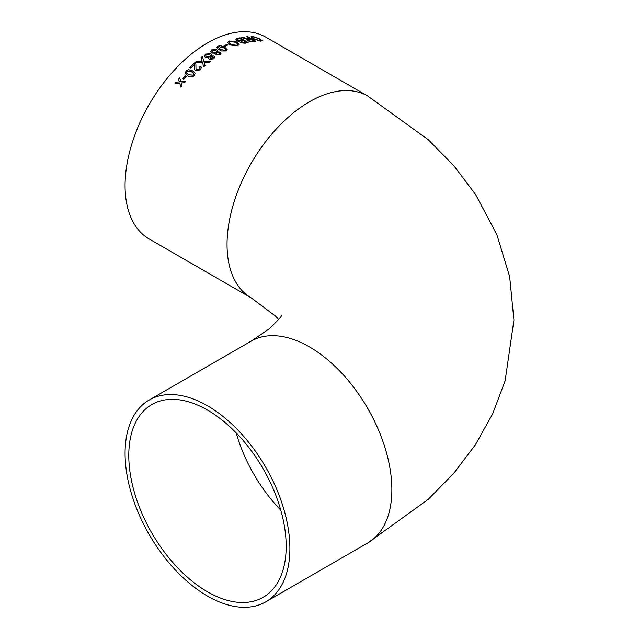 <?xml version="1.0" encoding="UTF-8"?>
<svg xmlns="http://www.w3.org/2000/svg" width="639" height="639" viewBox="0 0 639 639"><rect width="100%" height="100%" fill="white"/><g stroke="black" fill="none" stroke-linecap="round" stroke-linejoin="round"><path stroke-width="0.96" d="M207.483 405.773A116.546 67.287 -120 0 0 149.214 399.998A116.546 67.287 -120 0 0 149.214 534.571A116.546 67.287 -120 0 0 265.752 601.858A116.546 67.287 -120 0 0 283.62 508.468A116.546 67.287 -120 0 0 207.483 405.773M221.477 50.992L226.254 50.96L227.284 49.754L224.736 47.198L220.599 45.673L217.995 46.184L216.964 47.446L217.859 48.899L221.477 50.992M367.721 96.01L265.752 37.142A116.546 67.287 120 0 0 207.483 42.917A116.546 67.287 120 0 0 131.346 145.612A116.546 67.287 120 0 0 149.214 239.002L251.183 297.87A116.546 67.287 120 0 1 233.315 204.48A116.546 67.287 120 0 1 309.452 101.785A116.546 67.287 120 0 1 367.721 96.01L428.426 139.829L453.97 165.9L475.72 194.727L496.894 234.761L509.65 276.607L513.924 320.147L505.129 380.796L492.629 413.928L475.312 444.896L453.602 473.523L428.138 499.426L367.721 542.99A116.546 67.287 -120 0 0 385.589 449.6A116.546 67.287 -120 0 0 309.452 346.897A116.546 67.287 -120 0 0 251.183 341.13L149.214 399.998M179.367 81.88L176.084 82.143A116.546 67.287 120 0 0 174.99 83.477L179.711 83.086L180.861 87.032A116.546 67.287 120 0 1 181.955 85.69L181.172 82.974L184.455 82.727A116.546 67.287 120 0 1 185.582 81.441L180.821 81.768L179.711 77.886A116.546 67.287 120 0 0 178.585 79.18L179.391 81.928L178.585 79.18M186.292 76.249A116.546 67.287 120 0 0 183.529 79.284L182.586 78.741A116.546 67.287 120 0 1 185.35 75.698L186.292 76.249M187.738 75.809C189.775 77.359 191.964 77.311 194.296 75.674L195.095 73.165L192.619 70.833L188.529 69.643L186.037 70.905L185.31 73.589L187.738 75.809M194.799 62.75A116.546 67.287 120 0 0 189.687 67.454L190.734 68.061A116.546 67.287 120 0 1 194.544 64.507L194.631 69.475L195.686 70.769L200.334 69.819L201.461 67.383L200.55 66.224L199.44 67.063L200.071 67.774L199.416 69.252L196.676 69.819L195.997 68.932L195.893 64.227L194.815 62.814A116.45 67.231 120 0 0 189.735 67.486M201.948 60.697L202.132 61.328L196.5 61.28A116.546 67.287 120 0 0 195.159 62.438L202.467 62.47L203.721 66.799A116.546 67.287 120 0 1 205.087 65.625L204.145 62.398L208.801 62.582A116.546 67.287 120 0 1 210.167 61.52L203.841 61.36L202.419 56.488A116.546 67.287 120 0 0 201.037 57.558L201.948 60.697M213.746 58.852L214.8 57.175L213.961 56.064L211.11 55.976L211.533 54.906L210.574 53.716L205.47 54.091L204.32 56.088L205.359 57.43L208.969 57.518L208.681 58.461L209.368 59.331L213.746 58.852M220 54.627L221.07 53.181L220.223 52.039L217.364 51.847L217.803 50.928L216.845 49.714L211.725 49.866L210.55 51.591L211.589 52.997L215.207 53.205L214.912 54.019L215.607 54.922L220 54.627M228.019 44.914A116.546 67.287 120 0 0 225 46.343L224.057 45.8A116.546 67.287 120 0 1 227.077 44.371L228.019 44.914M229.569 44.962L237.588 45.816L239.186 44.418L237.101 41.99L229.225 40.984L227.604 42.549L229.569 44.962M248.044 42.549L240.008 37.813A116.546 67.287 120 0 0 237.061 38.524L235.479 39.474L236.486 40.72L239.745 41.743M240.008 37.813L248.164 42.517A116.546 67.287 120 0 0 245.232 43.236L240.496 42.765L239.737 41.783M250.264 38.835A116.546 67.287 120 0 0 249.17 38.963L242.413 37.326A116.546 67.287 120 0 0 241.167 37.565L247.605 39.259L246.814 39.794L247.756 40.88L252.533 41.719A116.546 67.287 120 0 1 255.824 41.319L247.668 36.615A116.546 67.287 120 0 0 246.606 36.719L250.24 38.915A116.45 67.231 120 0 0 249.146 39.051L249.17 38.963M253.076 38.859L260.768 41.16L262.11 40.8L259.897 38.803L252.405 36.335L251.031 36.814L253.076 38.859M207.483 591.802A111.298 64.259 -120 0 0 263.132 597.313A111.298 64.259 -120 0 0 263.132 468.802A111.298 64.259 -120 0 0 151.834 404.543A111.298 64.259 -120 0 0 134.773 493.723A111.298 64.259 -120 0 0 207.483 591.802M251.015 36.862L252.373 36.415L259.865 38.891L262.086 40.84M252.421 37.23L254.106 38.891L259.793 40.704L260.728 40.377M254.106 38.891L259.817 40.616L260.744 40.337L258.883 38.739L253.356 36.878L252.429 37.182L254.13 38.803M242.413 37.326L248.603 39.011M248.579 39.099L249.146 39.051M242.389 37.413A116.45 67.231 120 0 0 241.326 37.613M246.806 39.834L247.605 39.259M255.672 41.335L247.668 36.615M247.644 36.703A116.45 67.231 120 0 0 246.726 36.79M251.55 41.176A116.546 67.287 120 0 1 253.819 40.888L253.795 40.968A116.45 67.231 120 0 0 251.526 41.263L248.795 40.752L251.526 41.263M248.22 40.049L248.795 40.752M253.819 40.888L251.207 39.378A116.546 67.287 120 0 0 249.17 39.634L248.228 40.001L248.819 40.672M239.984 37.893A116.45 67.231 120 0 0 237.045 38.612L237.061 38.524M235.471 39.514L237.045 38.612M244.625 42.605A116.546 67.287 120 0 1 246.119 42.23L246.103 42.318A116.45 67.231 120 0 0 244.609 42.685L241.502 42.454L244.609 42.685M240.959 41.775L241.518 42.374M241.127 41.583L241.502 42.454M240.943 40.672A116.546 67.287 120 0 1 242.668 40.233L242.652 40.321A116.45 67.231 120 0 0 240.919 40.752L237.604 40.473L240.919 40.752M236.981 39.674L237.357 39.283L237.62 40.385M237.333 39.362L237.604 40.473M242.668 40.233L239.849 38.604A116.546 67.287 120 0 0 237.988 39.075L237.357 39.283M246.119 42.23L243.611 40.776A116.546 67.287 120 0 0 241.989 41.184L241.143 41.495M227.604 42.589L229.217 41.064L237.085 42.07L239.178 44.458M229.082 42.605L230.711 44.554L236.63 45.353L237.748 44.283M230.711 44.554L236.638 45.273L237.756 44.235L235.959 42.358L230.176 41.527L229.082 42.565L230.719 44.474M227.931 44.954L227.077 44.371M227.069 44.45A116.45 67.231 120 0 0 224.129 45.84M216.964 47.486L217.995 46.264L220.599 45.752L224.728 47.278L227.276 49.794M218.402 47.51L220.559 49.515L225.327 50.489L225.847 49.586M225.327 50.489L225.871 49.754M220.559 49.515L225.327 50.409M225.855 49.507L223.69 47.741L218.937 46.727L218.402 47.47L220.559 49.443M220.223 52.039L221.07 53.213M214.92 54.051L215.207 53.205M210.55 51.623L211.725 49.946L216.845 49.794L217.803 50.968M217.364 51.847L220.223 52.11M219.049 54.171L219.177 52.67L216.733 52.773L216.142 53.58L216.621 54.299L219.049 54.171L219.177 52.741M219.177 52.67L219.64 53.341M211.948 51.447L212.651 52.39L215.822 52.286L216.509 51.312M212.651 52.39L215.822 52.206L216.509 51.272L215.814 50.353L212.651 50.417L211.948 51.408L212.651 52.31M216.621 54.299L219.041 54.091M216.142 53.58L216.621 54.219M213.961 56.064L214.808 57.206M208.689 58.492L208.969 57.518M204.328 56.12L205.478 54.163L210.582 53.788L211.541 54.938M211.11 55.976L213.969 56.136M209.904 57.965L210.383 58.62L212.803 58.389L212.923 56.855M212.803 58.389L212.915 56.783L213.378 57.43M205.718 55.825L206.421 56.735L209.576 56.496L210.255 55.409L209.552 54.443L206.405 54.635L205.71 55.785L206.405 56.663L209.568 56.424L210.255 55.409M210.383 58.62L212.795 58.317M212.915 56.783L210.479 56.991L210.375 58.548L209.904 57.997M196.5 61.28L202.132 61.328M196.516 61.344A116.45 67.231 120 0 0 195.246 62.438M204.145 62.398L205.095 65.689M202.419 56.488L203.841 61.36M203.857 61.424L210.175 61.584M202.435 56.559A116.45 67.231 120 0 0 201.053 57.622M194.815 62.814L195.901 64.259M196.005 68.964L196.692 69.875L199.432 69.316L200.079 67.806M199.456 67.127L200.566 66.288L201.469 67.415M194.639 69.507L194.544 64.507M185.318 73.613L186.061 70.961L188.553 69.699L192.643 70.889L195.103 73.197M193.849 73.828L191.636 71.808L186.979 71.448L186.604 73.03L188.705 74.795L193.369 75.122L193.825 73.773L193.369 75.122M186.612 73.054L188.729 74.851L193.393 75.178M186.268 76.273L185.35 75.698M185.374 75.753A116.45 67.231 120 0 0 182.634 78.773M176.084 82.143L179.391 81.928M176.116 82.191A116.45 67.231 120 0 0 175.07 83.469M180.893 87.08L179.711 83.086M185.606 81.488L180.821 81.768M179.727 77.95A116.45 67.231 120 0 0 178.616 79.228M236.158 432.859A111.298 64.259 -120 0 0 280.777 510.13M367.721 542.99L265.752 601.858M251.183 341.13L268.787 329.133C278.277 320.131 282.502 315.49 281.479 315.211M278.604 319.5L275.88 316.401L251.183 297.87"/></g></svg>
